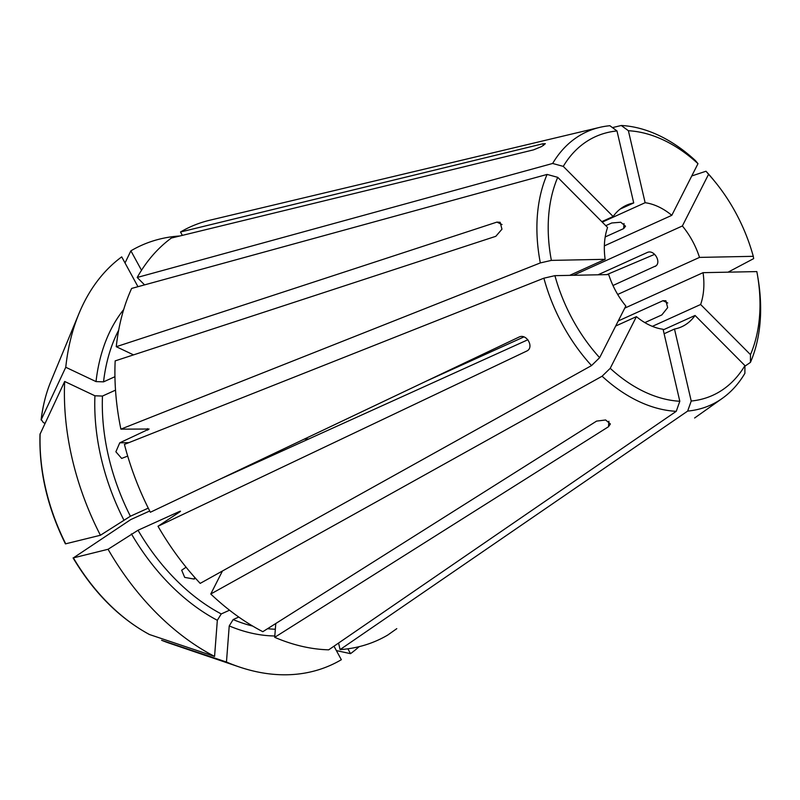 <?xml version="1.0" encoding="UTF-8"?>
<svg xmlns="http://www.w3.org/2000/svg" width="800" height="800" viewBox="0 0 800 800"><rect width="100%" height="100%" fill="white"/><g stroke="black" fill="none" stroke-linecap="round" stroke-linejoin="round"><path stroke-width="1.2" d="M664.12 333.74L674.49 329.04L691.22 401.03L687.66 411.09A150.01 102.31 65.6 0 0 722.33 398.35A150.01 102.31 65.6 0 0 744.88 373.34L744.92 365.6L695.07 315.46L663.22 329.88M687.66 411.09L340.09 649.6A226.93 154.76 65.6 0 0 387.77 635.04L396.78 628.66M340.09 649.6L338.57 643.05M226.46 662.03L161.59 640.26A170.54 116.31 65.6 0 0 169.44 643.22L239.14 666.91A230.27 157.04 65.6 0 1 226.46 662.03L229.23 625.92L233.15 619.57L238.74 617.04M644.84 322.61L661.86 314.91L667.66 307.63L665.89 300.75L662.95 300.71L667.75 302.99M618.26 320.95L662.95 300.71M612.97 285.5L655.96 265.83M598.02 274.79L647.35 252.45C654.48 249.16 662.13 263.18 654.99 266.47L655.58 266.14M605.2 236.96L623.64 228.61L624.02 223.53M605.79 225.67L611.74 222.98L620.78 222.24L625.53 226.22L623.64 228.61M599.64 357.68A142 96.84 65.6 0 1 554.92 275.66L608.7 274.58A66.74 45.52 65.6 0 0 612.31 284.03A66.74 45.52 65.6 0 0 625.83 306.01L599.64 357.68L591.52 365.58L200.2 583.38A226.93 154.76 65.6 0 1 158 526.27L179.43 512.13C181.01 511.04 180.84 510.9 178.94 511.72A184.21 125.63 65.6 0 0 179.25 512.25M569.69 275.36L605.15 259.31L551.37 260.39L540.33 262.92L120.88 429.14L149.09 429.03L119.75 442.82L115.88 451.79L121.67 458.42L127.69 456.1M551.37 260.39A142 96.84 65.6 0 1 557.73 177.34L607.58 227.48A66.74 45.52 65.6 0 0 605.15 259.31M601.79 221.65L613.14 216.52L563.28 166.38L552.65 163.47L137.2 277.47L144.57 284.88M620.16 209.08L633.72 202.94A66.74 45.52 65.6 0 0 626.57 205.19A66.74 45.52 65.6 0 0 613.14 216.52M602.26 222.12L645.13 202.71A66.74 45.52 65.6 0 1 671.8 215.33L604.36 245.87M573.47 275.29L682.37 225.97A66.74 45.52 65.6 0 1 699.51 257.4L617.7 294.45M426.68 380.95L523.84 336.95M624.76 308.13L703.06 272.67A66.74 45.52 65.6 0 1 700.63 304.5L652.36 326.36M674.49 329.04A66.74 45.52 65.6 0 0 681.64 326.79A66.74 45.52 65.6 0 0 695.07 315.46M615.69 326.03L636.41 316.65A66.74 45.52 65.6 0 0 663.08 329.27L679.81 401.26L676.25 411.32L328.69 649.83A226.93 154.76 65.6 0 1 274.71 637.32L275.77 623.52M179.43 512.13C181.01 511.04 180.84 510.9 178.94 511.72L138.03 530.25L108.06 549.28L73.39 557.89L130.82 519.55L149.71 511M219.78 479.27L527.88 339.75M612.45 127.61L621.28 125.49L628.39 130.72L645.13 202.71M628.39 130.72A142 96.84 65.6 0 1 697.99 163.67L695.44 160.59A150.01 102.31 65.6 0 0 621.28 125.49M691.22 401.03A142 96.84 65.6 0 0 744.92 365.6M697.99 163.67L671.8 215.33M636.41 316.65L610.22 368.32L602.1 376.22A150.01 102.31 65.6 0 0 676.25 411.32M602.1 376.22L210.77 594.01A226.93 154.76 65.6 0 0 262.82 631.69L596.58 421.11L605.65 419.98L610.39 423.97L608.48 426.74L274.71 637.32M633.72 202.94L616.99 130.95L609.88 125.72A150.01 102.31 65.6 0 0 599.63 127.4L209.82 220.22A226.93 154.76 65.6 0 0 180.51 232L182.35 235.37M137.2 277.47A226.93 154.76 65.6 0 1 171.33 238.06L533.54 149.86L541.67 146.52L545.34 143.69L542.72 143.8L180.51 232M599.63 127.4A150.01 102.31 65.6 0 0 552.65 163.47M239.14 666.91A230.27 157.04 65.6 0 0 341.34 659.71L333.98 646.2M161.59 640.26L169.44 643.22M210.77 594.01L222.44 571M138.03 530.25A184.21 125.63 65.6 0 0 221.25 613.94L229.52 610.2M194.82 577.5L194.03 579.06L195.58 578.36M194.03 579.06L184.7 577.39L181.68 570.2L186.09 567.23M691.75 175.97L706.01 171.23L708.57 174.3L682.37 225.97M728.07 272.17L753.66 258.62L753.28 256.32A142 96.84 65.6 0 0 715.22 182.02L713.33 179.7A150.01 102.31 65.6 0 0 706.01 171.23M654.68 254.33L606.87 274.61M610.22 368.32A142 96.84 65.6 0 0 679.81 401.26M715.22 182.02A142 96.84 65.6 0 0 708.57 174.3M753.28 256.32L699.51 257.4M554.92 275.66L543.88 278.19A150.01 102.31 65.6 0 0 591.52 365.58M543.88 278.19L124.43 444.41A226.93 154.76 65.6 0 0 150.35 512.25L519.22 336.98C526.75 333.42 534.39 347.44 526.86 351L158 526.27M221.25 613.94L217.33 620.29L214.57 656.4L149.37 634.49C119.16 618.03 93.74 592.5 73.08 557.92L73.39 557.89A170.54 116.31 65.6 0 0 149.7 634.63M108.06 549.28A230.27 157.04 65.6 0 0 214.57 656.4M115.52 390.14L102.46 396.06A184.21 125.63 65.6 0 0 130.39 516.23L148.27 508.13M744.92 366.19L750.44 362.38A150.01 102.31 65.6 0 0 758.02 278.4L757.53 275.45A142 96.84 65.6 0 0 756.83 271.59L703.06 272.67M750.44 362.38L750.48 354.64A142 96.84 65.6 0 0 757.53 275.45M750.48 354.64L700.63 304.5M557.73 177.34L547.1 174.43A150.01 102.31 65.6 0 0 540.33 262.92M547.1 174.43L131.64 288.43A226.93 154.76 65.6 0 0 116.26 346.7L133.55 354.88M120.88 429.14A226.93 154.76 65.6 0 1 115.17 360.89L495.82 236.31L501.96 229.2L500.14 222.3L496.91 222.11L116.26 346.7M102.46 396.06L94.93 395.79L64.67 381.47A230.27 157.04 65.6 0 0 100.42 535.26L65.44 543.87M130.39 516.23L100.42 535.26M64.67 381.47L40.01 434.27M336.37 650.59L350.52 653.66A230.27 157.04 65.6 0 0 359.12 646.67M350.52 653.66L347.88 648.81M118.69 330.14A184.21 125.63 65.6 0 0 103.54 381.86L114.95 376.7M103.54 381.86L96.02 381.59L65.76 367.27L41.1 419.96C42.75 406.01 46.01 393.16 50.87 381.4A170.54 116.31 65.6 0 0 41.23 419.5L43.3 422.54L45 423.34M137.97 286.7L121.71 256.88A230.27 157.04 65.6 0 0 79.05 313.38A230.27 157.04 65.6 0 0 65.76 367.27M616.99 130.95A142 96.84 65.6 0 0 563.28 166.38M179.88 235.98A230.27 157.04 65.6 0 0 130.89 250.83L125.03 262.96M141.51 270.29L130.89 250.83M233.15 619.57A184.21 125.63 65.6 0 0 252.69 626.07M267.57 628.69A184.21 125.63 65.6 0 0 275.33 629.24M229.23 625.92A189.55 129.27 65.6 0 0 274.82 635.98M131.41 533.88A189.55 129.27 65.6 0 0 217.33 620.29M147.46 428.61A184.21 125.63 65.6 0 0 147.76 430.14M94.93 395.79A189.55 129.27 65.6 0 0 123.77 519.86M40.14 433.69A170.54 116.31 65.6 0 0 65.75 543.87M123.69 309.56A189.55 129.27 65.6 0 0 96.02 381.59M542.72 143.8L543.6 145.42M496.91 222.11L502.05 224.55M308.66 439.02L304.3 439.11M128.9 442.64L119.75 442.82M608.48 426.74L608.9 421.27M722.33 398.35L694.62 418M65.42 543.86C47.46 507.61 38.98 471.08 40 434.28M50.87 381.4L79.05 313.38"/></g></svg>
